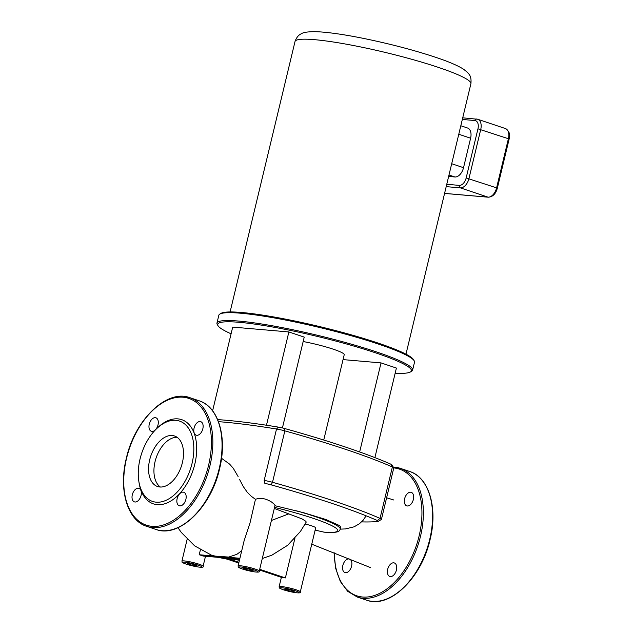 <?xml version="1.0" encoding="UTF-8"?>
<svg xmlns="http://www.w3.org/2000/svg" width="633" height="633" viewBox="0 0 633 633"><rect width="100%" height="100%" fill="white"/><g stroke="black" fill="none" stroke-linecap="round" stroke-linejoin="round"><path stroke-width="0.95" d="M156.367 428.929L157.435 427.884A44.405 26.855 108.6 0 1 177.873 418.88A44.405 26.855 108.6 0 1 194.814 464.131A44.405 26.855 108.6 0 1 157.277 504.659A44.405 26.855 108.6 0 1 139.046 482.67L138.817 481.199A42.371 25.629 108.6 0 1 156.367 428.929A42.371 25.629 108.6 0 1 175.863 420.328A42.371 25.629 108.6 0 1 192.028 463.506A42.371 25.629 108.6 0 1 156.209 502.183A42.371 25.629 108.6 0 1 138.817 481.199M160.378 487.03A26.657 16.118 108.6 0 1 156.129 457.928A26.657 16.118 108.6 0 1 177.074 437.284M159.856 486.999A26.657 16.118 108.6 0 1 157.554 486.524A26.657 16.118 108.6 0 1 150.179 457.975A26.657 16.118 108.6 0 1 172.216 435.512A26.657 16.118 108.6 0 1 174.518 435.987A26.657 16.118 108.6 0 1 181.893 464.535A26.657 16.118 108.6 0 1 159.856 486.999M158.005 424.909A7.121 4.304 108.6 0 1 151.366 431.287A7.121 4.304 108.6 0 1 149.261 424.157A7.121 4.304 108.6 0 1 155.9 417.78A7.121 4.304 108.6 0 1 158.005 424.909M196.808 435.29A7.121 4.304 108.6 0 1 196.198 435.164A7.121 4.304 108.6 0 1 194.228 427.536A7.121 4.304 108.6 0 1 200.115 421.538A7.121 4.304 108.6 0 1 200.732 421.665A7.121 4.304 108.6 0 1 202.702 429.293A7.121 4.304 108.6 0 1 196.808 435.29M177.145 498.63A7.121 4.304 108.6 0 1 183.784 492.26A7.121 4.304 108.6 0 1 185.88 499.39A7.121 4.304 108.6 0 1 179.25 505.759A7.121 4.304 108.6 0 1 177.145 498.63M138.334 488.249A7.121 4.304 108.6 0 1 138.951 488.375A7.121 4.304 108.6 0 1 140.922 496.003A7.121 4.304 108.6 0 1 135.035 502.001A7.121 4.304 108.6 0 1 134.418 501.874A7.121 4.304 108.6 0 1 132.447 494.246A7.121 4.304 108.6 0 1 138.334 488.249M238.776 563.046L223.069 557.776L203.051 556.043A10.903 1.258 -166.5 0 0 201.318 555.41A10.903 1.258 -166.5 0 0 199.213 554.753L200.408 549.768M305.169 524.037A10.903 1.258 13.5 0 1 311.768 525.888A10.903 1.258 13.5 0 1 315.677 527.859L300.311 591.863A10.903 1.258 -166.5 0 0 296.402 589.901A10.903 1.258 -166.5 0 0 285.285 587.1A10.903 1.258 -166.5 0 0 279.113 586.775L281.376 577.351M238.063 565.997C238.728 567.231 236.465 566.725 242.281 568.98C252.456 572.137 260.962 573.031 259.269 571.085A10.903 1.258 -166.5 0 0 255.352 569.122A10.903 1.258 -166.5 0 0 244.243 566.321A10.903 1.258 -166.5 0 0 238.063 565.997L244.156 540.614L250.035 522.866L255.463 499.31C260.337 497.506 265.678 498.4 271.47 501.969C274.057 503.923 275.213 505.166 274.936 505.704L303.413 512.651L325.655 519.432L339.589 525.596L340.72 527.218L340.253 529.18A70.231 8.102 -166.5 0 0 296.545 510.831M251.404 569.779A4.842 0.562 13.5 0 1 253.137 570.657A4.842 0.562 13.5 0 1 250.399 570.515A4.842 0.562 13.5 0 1 245.462 569.265A4.842 0.562 13.5 0 1 243.721 568.394A4.842 0.562 13.5 0 1 246.466 568.537A4.842 0.562 13.5 0 1 251.404 569.779M292.446 590.557A4.842 0.562 13.5 0 1 294.187 591.428A4.842 0.562 13.5 0 1 291.441 591.285A4.842 0.562 13.5 0 1 286.504 590.043A4.842 0.562 13.5 0 1 284.763 589.173A4.842 0.562 13.5 0 1 287.509 589.315A4.842 0.562 13.5 0 1 292.446 590.557M195.241 564.913A4.842 0.562 13.5 0 1 196.982 565.791A4.842 0.562 13.5 0 1 194.236 565.649A4.842 0.562 13.5 0 1 189.299 564.399A4.842 0.562 13.5 0 1 187.558 563.528A4.842 0.562 13.5 0 1 190.304 563.671A4.842 0.562 13.5 0 1 195.241 564.913M340.253 529.18L339.589 530.462C338.489 531.696 337.136 532.97 324.151 532.171L315.139 530.114M274.303 508.441L301.973 518.878L305.889 521.323L306.206 522.122L300.398 531.491L287.683 545.266L271.945 555.133L262.284 558.528M177.96 527.7L181.283 532.416L194.655 545.86L211.739 555.315L215.307 556.122L228.727 557.072L236.853 554.342L241.727 550.757M199.213 554.753L239.915 558.274M259.696 569.296L285.396 577.921A10.903 1.258 -166.5 0 0 282.271 577.652L259.522 570.016M239.693 559.216L226.187 558.045L238.95 562.326M229.644 558.211L226.567 557.293L216.336 556.66C217.111 557.404 224.675 557.736 229.644 558.211M226.258 558.053L239.44 560.276M294.907 538.303L285.396 577.921M221.534 458.292L229.597 464.108L233.261 468.254L238.103 476.522M239.67 479.664L243.309 486.595L247.305 492.316L251.301 496.304L255.463 499.31M216.953 323.099L218.844 315.242A100.615 11.608 13.5 0 1 219.817 314.087A100.615 11.608 13.5 0 1 240.714 313.224A100.615 11.608 13.5 0 1 345.294 334.089A100.615 11.608 13.5 0 1 414.164 360.747A100.615 11.608 13.5 0 1 414.512 362.218L412.621 370.076A100.615 11.608 -166.5 0 0 348.807 343.45A100.615 11.608 -166.5 0 0 238.823 321.081A100.615 11.608 -166.5 0 0 216.953 323.099A100.615 11.608 -166.5 0 0 217.301 324.571L218.053 325.773A99.595 11.489 13.5 0 1 239.353 322.324A99.595 11.489 13.5 0 1 353.451 345.958A99.595 11.489 13.5 0 1 410.429 371.959A99.595 11.489 13.5 0 1 395.158 373.201M414.164 360.747L413.412 359.536A99.595 11.489 -166.5 0 0 345.246 333.156A99.595 11.489 -166.5 0 0 241.719 312.496A99.595 11.489 -166.5 0 0 221.036 313.351L219.817 314.087M410.429 371.959L411.648 371.231A100.615 11.608 -166.5 0 0 412.621 370.076M231.092 333.813A99.595 11.489 13.5 0 1 218.053 325.773M323.74 440.03L344.225 354.694A30.519 3.521 -166.5 0 0 303.167 341.535M282.421 427.94L304.228 337.112L288.87 331.953L232.707 327.087L212.609 410.793M374.894 457.612L396.4 368.058L381.034 362.899L343.046 359.607M378.297 521.331L381.335 519.503A10.175 1.171 -166.5 0 0 381.43 519.384A10.175 1.171 -166.5 0 0 380.029 518.395A208.479 24.054 -166.5 0 0 272.506 482.299A10.175 1.171 -166.5 0 0 264.175 480.431L264.863 483.446A7.628 0.878 13.5 0 1 271.106 484.846A205.931 23.753 13.5 0 1 377.315 520.508A7.628 0.878 13.5 0 1 378.297 521.331A7.628 0.878 13.5 0 1 377.964 521.426A205.931 23.753 13.5 0 1 361.601 521.885M218.472 421.657A208.479 24.054 13.5 0 1 276.526 429.008A10.175 1.171 13.5 0 1 284.85 430.875A208.479 24.054 13.5 0 1 392.373 466.98A10.175 1.171 13.5 0 1 393.742 467.819A10.175 1.171 13.5 0 1 393.773 467.961L381.43 519.384M393.742 467.819L391.867 464.804A7.628 0.878 -166.5 0 0 390.838 464.171A205.931 23.753 -166.5 0 0 284.628 428.517A7.628 0.878 -166.5 0 0 278.385 427.117A205.931 23.753 -166.5 0 0 217.657 419.616M359.655 451.954L381.034 362.899M266.469 425.234L288.87 331.953M460.816 125.753L467.605 128.032A10.175 6.156 108.6 0 1 470.604 138.216L463.53 167.698A10.175 6.156 108.6 0 1 454.929 176.979L448.647 176.441M407.343 505.981A7.121 4.304 -71.4 0 0 413.23 499.975A7.121 4.304 -71.4 0 0 411.26 492.347A7.121 4.304 -71.4 0 0 410.643 492.221A7.121 4.304 -71.4 0 0 404.756 498.226A7.121 4.304 -71.4 0 0 406.726 505.854A7.121 4.304 -71.4 0 0 407.343 505.981M387.681 569.32A7.121 4.304 -71.4 0 0 389.778 576.449A7.121 4.304 -71.4 0 0 396.416 570.072A7.121 4.304 -71.4 0 0 394.312 562.943A7.121 4.304 -71.4 0 0 387.681 569.32M348.87 558.931A7.121 4.304 -71.4 0 0 342.983 564.937A7.121 4.304 -71.4 0 0 344.953 572.564A7.121 4.304 -71.4 0 0 345.563 572.691A7.121 4.304 -71.4 0 0 351.45 566.685A7.121 4.304 -71.4 0 0 349.479 559.058A7.121 4.304 -71.4 0 0 348.87 558.931M219.176 468.729A67.858 41.034 108.6 0 1 161.826 530.668A67.858 41.034 108.6 0 1 155.963 529.449C179.044 538.374 211.058 507.35 219.548 468.911C227.484 437.506 218.567 406.702 199.158 400.8A67.858 41.034 108.6 0 1 219.176 468.729M184.076 396.487A67.858 41.034 108.6 0 1 189.94 397.698A67.858 41.034 108.6 0 1 209.966 465.635A67.858 41.034 108.6 0 1 152.608 527.566A67.858 41.034 108.6 0 1 146.745 526.355L155.963 529.449M208.574 465.326A66.837 40.425 108.6 0 1 152.078 526.332A66.837 40.425 108.6 0 1 126.576 458.221A66.837 40.425 108.6 0 1 183.072 397.215A66.837 40.425 108.6 0 1 208.574 465.326M295.54 590.826A9.883 1.139 13.5 0 1 296.94 592.805A9.883 1.139 13.5 0 1 283.418 589.774A9.883 1.139 13.5 0 1 282.017 587.796A9.883 1.139 13.5 0 1 295.54 590.826M203.106 566.219A10.903 1.258 -166.5 0 0 199.189 564.256A10.903 1.258 -166.5 0 0 188.08 561.455A10.903 1.258 -166.5 0 0 181.908 561.131C182.573 562.365 180.302 561.859 186.118 564.114C196.293 567.271 204.807 568.173 203.106 566.219L205.496 556.249M198.335 565.182A9.883 1.139 13.5 0 1 199.735 567.16A9.883 1.139 13.5 0 1 186.205 564.13A9.883 1.139 13.5 0 1 184.804 562.151A9.883 1.139 13.5 0 1 198.335 565.182M254.49 570.048A9.883 1.139 13.5 0 1 255.89 572.026A9.883 1.139 13.5 0 1 242.368 568.996A9.883 1.139 13.5 0 1 240.967 567.018A9.883 1.139 13.5 0 1 254.49 570.048M274.556 507.397A68.198 7.865 13.5 0 1 331.811 525.667A68.198 7.865 13.5 0 1 323.637 532.092M288.972 513.806L271.415 520.484M271.106 484.846L272.506 482.299L284.85 430.875L284.628 428.517M377.315 520.508L380.029 518.395L392.373 466.98L390.838 464.171M278.385 427.117L276.526 429.008L264.175 480.431M230.096 311.95L295.025 41.493A90.44 10.437 13.5 0 1 314.68 39.681A90.44 10.437 13.5 0 1 438.44 67.415A90.44 10.437 13.5 0 1 470.905 83.722L405.975 354.179M509.122 139.102L508.394 138.73A10.175 6.156 108.6 0 0 505.387 128.546C509.375 131.268 510.617 134.782 509.122 139.102L497.324 188.23C495.766 193.888 492.759 196.879 488.296 197.211A2.034 1.606 -85 0 1 487.996 197.148L444.58 193.389M497.324 188.23L496.596 187.859A10.175 6.156 108.6 0 1 487.996 197.148L460.349 187.866A10.175 6.156 -71.4 0 0 468.942 178.577L480.74 129.448A10.175 6.156 -71.4 0 0 477.741 119.265A10.175 6.156 -71.4 0 0 476.863 119.083A2.034 1.606 -85 0 0 476.562 119.02A2.034 1.606 -85 0 0 474.853 120.531A8.142 4.922 108.6 0 1 477.955 128.823L508.394 138.73L496.596 187.859L466.165 177.952A8.142 4.922 108.6 0 1 459.281 185.382A2.034 1.606 95 0 0 460.349 187.866L446.202 186.64M462.327 119.447L474.853 120.531M477.955 128.823L466.165 177.952M459.281 185.382L446.763 184.298M458.775 134.243L470.604 138.216M463.53 167.698L451.701 163.725M448.995 174.993L454.929 176.979M393.781 467.914A66.837 40.425 108.6 0 1 419.101 536.009A66.837 40.425 108.6 0 1 370.534 596.539A66.837 40.425 108.6 0 1 334.279 552.846M394.604 467.17A67.858 41.034 108.6 0 1 400.467 468.388A67.858 41.034 108.6 0 1 420.494 536.317A67.858 41.034 108.6 0 1 363.136 598.256A67.858 41.034 108.6 0 1 357.273 597.046L366.491 600.139A67.858 41.034 108.6 0 0 372.354 601.35A67.858 41.034 108.6 0 0 429.712 539.411A67.858 41.034 108.6 0 0 409.686 471.482C429.095 477.385 438.012 508.188 430.076 539.601C421.594 578.032 389.572 609.065 366.491 600.139M199.158 400.8L189.94 397.698C166.859 388.773 134.837 419.806 126.355 458.237C118.418 489.649 127.336 520.453 146.745 526.355M279.113 586.775C279.778 588.01 277.515 587.495 283.323 589.758C293.506 592.915 302.012 593.809 300.311 591.863M274.983 505.609L259.269 571.085M217.966 557.333L227.2 559.161M187.146 539.284L181.908 561.131M311.752 544.198L370.582 567.619M386.621 497.767L393.876 500.03M340.261 529.133L345.46 528.927L354.092 526.822L359.386 523.776L363.12 520.263L366.135 515.824M295.025 41.493C297.534 34.506 301.537 33.834 301.688 33.573C303.302 32.418 307.464 31.777 314.174 31.65C327.617 31.856 347.691 35.124 365.921 38.898C391.439 44.223 414.607 50.339 435.433 57.231C448.306 61.488 457.706 65.5 463.633 69.266L467.399 72.304C468.499 73.95 471.751 75.438 470.905 83.722M488.296 197.211L444.572 193.421M462.723 117.817L477.741 119.265L505.387 128.546M393.275 467.067L400.467 468.388L409.686 471.482M334.026 552.751L335.672 568.331L340.317 581.482L347.675 591.293L357.273 597.046"/></g></svg>

